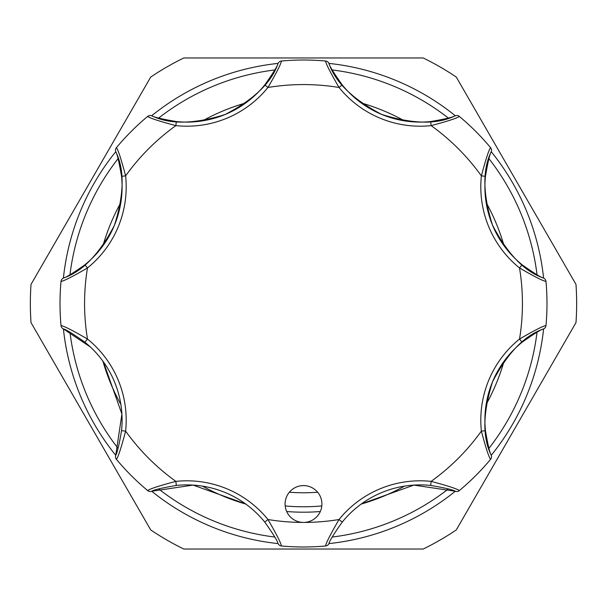 <?xml version="1.0" encoding="UTF-8"?>
<svg xmlns="http://www.w3.org/2000/svg" width="607" height="607" viewBox="0 0 607 607"><rect width="100%" height="100%" fill="white"/><g stroke="black" fill="none" stroke-linecap="round" stroke-linejoin="round"><path stroke-width="0.91" d="M69.957 332.211A235.296 235.296 0 0 0 118.061 448.338M158.662 488.939A235.296 235.296 0 0 0 274.789 537.043M332.211 537.043A235.296 235.296 0 0 0 448.338 488.939M488.939 448.338A235.296 235.296 0 0 0 537.043 332.211M546.019 281.876L545.981 281.428A243.483 243.483 0 0 1 545.981 325.572L545.685 326.771A4.09 4.09 0 0 1 543.599 328.926A241.434 241.434 0 0 1 491.253 455.288C482.345 437.29 482.77 412.79 492.535 381.803C507.482 353.039 524.509 335.413 543.599 328.926C541.08 329.426 533.917 333.858 522.096 342.227A100.254 100.254 0 0 0 485.456 430.689C487.891 444.939 489.826 453.141 491.26 455.296A4.09 4.09 0 0 1 490.57 459.347A243.483 243.483 0 0 1 459.347 490.57L459.696 490.274M361.529 503.833L413.906 485.099L455.296 491.26A241.434 241.434 0 0 1 328.933 543.591C329.434 541.065 333.873 533.894 342.227 522.096L339.04 519.524A104.351 104.351 0 0 1 431.122 481.381C447.617 485.752 457.025 488.81 459.347 490.57A4.09 4.09 0 0 1 455.296 491.26C453.163 489.826 444.961 487.891 430.689 485.456A100.254 100.254 0 0 0 342.227 522.096A100.254 100.254 0 0 1 430.689 485.456L431.122 481.381A218.93 218.93 0 0 0 481.381 431.122A104.351 104.351 0 0 1 519.524 339.04C534.274 330.466 543.098 325.974 545.981 325.572L546.019 325.124M147.304 490.274L147.653 490.57C149.997 488.802 159.406 485.744 175.878 481.381A104.351 104.351 0 0 1 267.96 519.524L264.773 522.096C273.142 533.917 277.574 541.08 278.074 543.599A241.434 241.434 0 0 1 151.712 491.253L193.094 485.099L245.471 503.833M103.395 361.848L121.916 414.118L115.74 455.296A241.434 241.434 0 0 1 63.409 328.933L90.375 346.992M31.018 322.605A273.15 273.15 0 0 1 31.018 284.395L150.711 77.074A273.15 273.15 0 0 1 183.807 57.969L423.193 57.969A273.15 273.15 0 0 1 456.289 77.074L575.982 284.395A273.15 273.15 0 0 1 575.982 322.605L456.289 529.926A273.15 273.15 0 0 1 423.193 549.032L183.807 549.032A273.15 273.15 0 0 1 150.711 529.926L31.018 322.605M504.06 245.774A208.702 208.702 0 0 0 486.131 202.503M404.497 120.869A208.702 208.702 0 0 0 361.226 102.94M245.774 102.94A208.702 208.702 0 0 0 202.503 120.869M120.869 202.503A208.702 208.702 0 0 0 102.94 245.774M537.043 274.789A235.296 235.296 0 0 0 488.939 158.662M448.338 118.061A235.296 235.296 0 0 0 332.211 69.957M274.789 69.957A235.296 235.296 0 0 0 158.662 118.061M118.061 158.662A235.296 235.296 0 0 0 69.957 274.789M102.94 361.226A208.702 208.702 0 0 0 120.869 404.497M202.503 486.131A208.702 208.702 0 0 0 245.774 504.06M286.686 511.519A208.702 208.702 0 0 0 320.314 511.519M361.226 504.06A208.702 208.702 0 0 0 404.497 486.131M486.131 404.497A208.702 208.702 0 0 0 504.06 361.226M60.981 325.124L61.019 325.572A243.483 243.483 0 0 1 61.019 281.428A4.09 4.09 0 0 1 63.401 278.074A241.434 241.434 0 0 1 115.747 151.712C124.678 169.748 124.23 194.293 114.404 225.349C99.457 254.014 82.453 271.595 63.401 278.074C65.92 277.574 73.083 273.142 84.904 264.773A100.254 100.254 0 0 0 121.544 176.311C119.109 162.061 117.174 153.859 115.74 151.704A4.09 4.09 0 0 1 116.43 147.653A243.483 243.483 0 0 1 147.653 116.43L147.304 116.726M281.876 60.981L281.428 61.019C281.011 63.925 276.526 72.741 267.96 87.476A104.351 104.351 0 0 1 175.878 125.619C159.383 121.248 149.975 118.19 147.653 116.43A4.09 4.09 0 0 1 151.704 115.74A241.434 241.434 0 0 1 278.067 63.409C271.632 82.476 253.961 99.518 225.053 114.526C194.21 124.23 169.755 124.632 151.704 115.74C153.837 117.174 162.039 119.109 176.311 121.544A100.254 100.254 0 0 0 264.773 84.904C273.127 73.106 277.566 65.935 278.074 63.401A4.09 4.09 0 0 1 281.428 61.019A243.483 243.483 0 0 1 325.572 61.019L325.124 60.981M459.696 116.726L459.347 116.43C457.003 118.198 447.594 121.256 431.122 125.619A104.351 104.351 0 0 1 339.04 87.476C330.466 72.726 325.974 63.902 325.572 61.019A4.09 4.09 0 0 1 328.926 63.401A241.434 241.434 0 0 1 455.288 115.747C437.252 124.678 412.707 124.23 381.651 114.404C352.986 99.457 335.405 82.453 328.926 63.401C329.426 65.92 333.858 73.083 342.227 84.904A100.254 100.254 0 0 0 430.689 121.544C444.939 119.109 453.141 117.174 455.296 115.74A4.09 4.09 0 0 1 459.347 116.43A243.483 243.483 0 0 1 490.57 147.653L490.274 147.304M491.253 151.712A241.434 241.434 0 0 1 543.591 278.067C524.524 271.632 507.482 253.961 492.474 225.053C482.77 194.21 482.368 169.755 491.26 151.704C489.826 153.837 487.891 162.039 485.456 176.311A100.254 100.254 0 0 0 522.096 264.773C533.894 273.127 541.065 277.566 543.599 278.074A4.09 4.09 0 0 1 545.981 281.428C543.075 281.011 534.259 276.526 519.524 267.96L522.096 264.773A100.254 100.254 0 0 1 485.456 176.311L481.381 175.878C485.752 159.383 488.81 149.975 490.57 147.653A4.09 4.09 0 0 1 491.26 151.704M317.651 492.231A189.263 189.263 0 0 1 289.349 492.231M321.816 505.95A203.277 203.277 0 0 1 285.184 505.95M522.096 342.227L519.524 339.04A218.93 218.93 0 0 0 519.524 267.96A104.351 104.351 0 0 1 481.381 175.878A218.93 218.93 0 0 0 431.122 125.619L430.689 121.544A100.254 100.254 0 0 1 342.227 84.904L339.04 87.476A218.93 218.93 0 0 0 267.96 87.476L264.773 84.904A100.254 100.254 0 0 1 176.311 121.544L175.878 125.619A218.93 218.93 0 0 0 125.619 175.878L121.544 176.311A100.254 100.254 0 0 1 84.904 264.773L87.476 267.96C72.726 276.534 63.902 281.026 61.019 281.428L60.981 281.876M320.511 511.064A18.415 18.415 0 0 0 310.549 487.004A18.415 18.415 0 0 0 286.489 496.966A18.415 18.415 0 0 0 303.5 522.43A18.415 18.415 0 0 0 320.511 511.064M116.726 147.304L116.43 147.653C118.198 149.997 121.256 159.406 125.619 175.878A104.351 104.351 0 0 1 87.476 267.96A218.93 218.93 0 0 0 87.476 339.04L84.904 342.227C73.106 333.873 65.935 329.434 63.401 328.926A4.09 4.09 0 0 1 61.019 325.572C63.925 325.989 72.741 330.474 87.476 339.04A104.351 104.351 0 0 1 125.619 431.122A218.93 218.93 0 0 0 175.878 481.381L176.311 485.456A100.254 100.254 0 0 1 264.773 522.096A100.254 100.254 0 0 0 176.311 485.456C162.061 487.891 153.859 489.826 151.704 491.26A4.09 4.09 0 0 1 147.653 490.57A243.483 243.483 0 0 1 116.43 459.347L116.726 459.696M125.619 431.122C121.248 447.617 118.19 457.025 116.43 459.347A4.09 4.09 0 0 1 115.74 455.296C117.174 453.163 119.109 444.961 121.544 430.689A100.254 100.254 0 0 0 84.904 342.227A100.254 100.254 0 0 1 121.544 430.689L125.619 431.122M325.572 545.981A243.483 243.483 0 0 1 281.428 545.981C281.026 543.098 276.534 534.274 267.96 519.524A218.93 218.93 0 0 0 339.04 519.524C330.474 534.259 325.989 543.075 325.572 545.981A4.09 4.09 0 0 0 328.926 543.599A4.09 4.09 0 0 1 325.572 545.981M490.274 459.696L490.57 459.347C488.802 457.003 485.744 447.594 481.381 431.122L485.456 430.689A100.254 100.254 0 0 1 492.535 381.803M545.981 325.572A4.09 4.09 0 0 1 545.685 326.771A4.09 4.09 0 0 0 545.981 325.572M490.57 459.347L491.207 458.293A4.09 4.09 0 0 0 491.26 455.296M278.074 543.599A4.09 4.09 0 0 0 281.428 545.981A4.09 4.09 0 0 1 278.074 543.599M61.019 325.572A243.483 243.483 0 0 1 61.019 281.428"/></g></svg>
